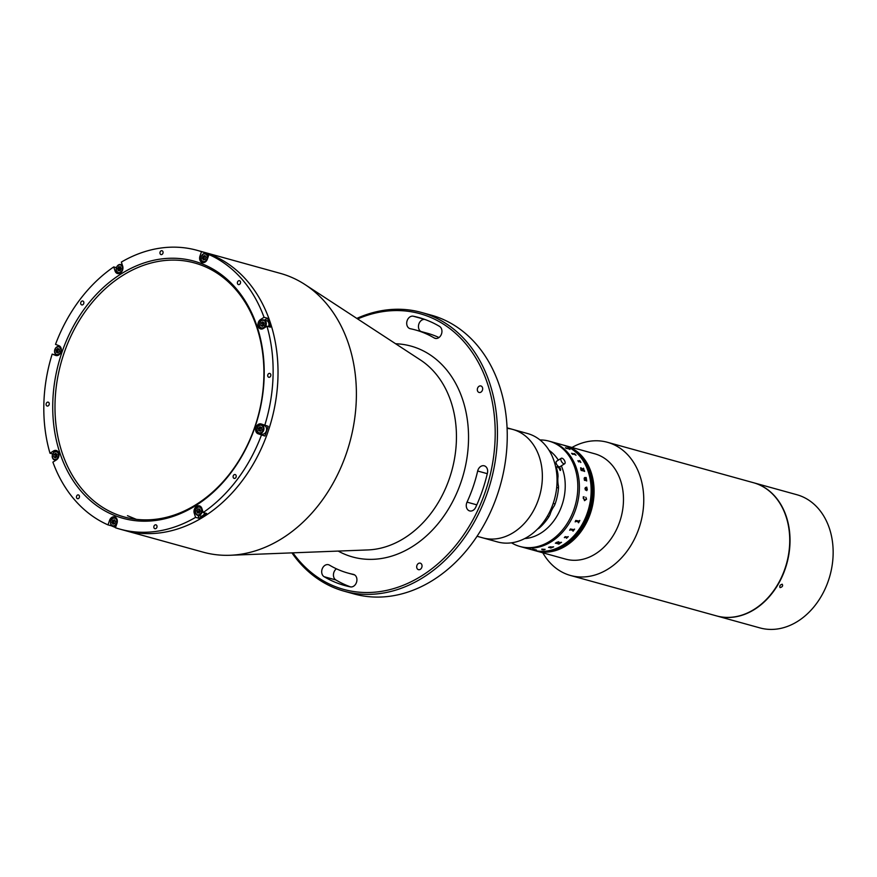 <?xml version="1.0" encoding="UTF-8"?>
<svg xmlns="http://www.w3.org/2000/svg" width="877" height="877" viewBox="0 0 877 877"><rect width="100%" height="100%" fill="white"/><g stroke="black" fill="none" stroke-linecap="round" stroke-linejoin="round"><path stroke-width="1.32" d="M110.864 520.774L109.537 520.412A5.141 3.979 -74.5 0 1 111.807 517.397A5.141 3.979 -74.5 0 1 114.635 516.893A5.141 3.979 -74.5 0 1 116.981 523.295L115.446 527.757A144.639 112.037 -74.5 0 0 119.886 529.116L124.786 530.475A144.639 112.037 -74.5 0 0 204.319 516.378A144.639 112.037 -74.5 0 1 124.786 530.475L203.146 552.159A144.639 112.037 -74.5 0 0 230.169 555.262A144.639 112.037 -74.5 0 0 282.69 538.072A144.639 112.037 -74.5 0 0 355.7 409.647A144.639 112.037 -74.5 0 0 305.086 284.608A144.639 112.037 -74.5 0 0 280.322 273.372L197.062 250.318A144.639 112.037 -74.5 0 0 121.355 262.08L122.692 266.18A5.141 3.979 -74.5 0 1 121.793 271.629A5.141 3.979 -74.5 0 1 117.507 273.547A5.141 3.979 -74.5 0 1 115.073 271.015L113.736 266.915A144.639 112.037 -74.5 0 0 55.514 344.365L58.934 345.691A5.141 3.979 -74.5 0 1 61.05 351.809A5.141 3.979 -74.5 0 1 55.898 355.514A5.141 3.979 -74.5 0 1 55.602 355.415L52.181 354.089A144.639 112.037 -74.5 0 0 49.978 453.223L52.708 453.979M292.918 552.839A143.028 110.787 -74.5 0 0 422.319 575.455A143.028 110.787 -74.5 0 0 490.473 393.806A143.028 110.787 -74.5 0 0 357.652 318.954M356.829 318.406A144.639 112.037 105.5 0 1 421.377 312.42A144.639 112.037 105.5 0 1 497.456 431.495A144.639 112.037 105.5 0 1 423.755 577.11A144.639 112.037 105.5 0 1 344.212 591.208A144.639 112.037 105.5 0 1 291.92 552.872M344.212 591.208L354.001 593.926A144.639 112.037 -74.5 0 0 433.545 579.829A144.639 112.037 -74.5 0 0 507.246 434.203A144.639 112.037 -74.5 0 0 431.177 315.128L421.377 312.42M434.181 337.952A6.424 4.977 -74.5 0 0 435.135 338.358A6.424 4.977 -74.5 0 0 438.675 337.733A6.424 4.977 -74.5 0 0 441.92 331.923A6.424 4.977 -74.5 0 0 439.52 326.376A139.015 107.685 -74.5 0 0 418.899 317.562A139.015 107.685 -74.5 0 0 413.253 316.213A6.424 4.977 -74.5 0 0 406.95 321.311A6.424 4.977 -74.5 0 0 410.085 328.667A6.424 4.977 -74.5 0 0 410.348 328.732A126.156 97.72 105.5 0 1 415.468 329.96A126.156 97.72 105.5 0 1 434.181 337.952L436.165 338.5M467.024 502.137A6.424 4.977 -74.5 0 0 469.655 510.918A6.424 4.977 -74.5 0 0 473.185 510.282A6.424 4.977 -74.5 0 0 475.707 507.301A139.015 107.685 -74.5 0 0 487.448 472.999A6.424 4.977 -74.5 0 0 484.268 465.819A6.424 4.977 -74.5 0 0 477.669 471.015A126.156 97.72 105.5 0 1 467.024 502.137L476.814 504.845M350.383 586.877A6.424 4.977 -74.5 0 0 353.65 586.187A6.424 4.977 -74.5 0 0 356.928 579.708A6.424 4.977 -74.5 0 0 353.552 574.424A6.424 4.977 -74.5 0 0 353.288 574.358A126.156 97.72 105.5 0 1 348.158 573.13A126.156 97.72 105.5 0 1 329.456 565.128A6.424 4.977 -74.5 0 0 328.502 564.722A6.424 4.977 -74.5 0 0 322.188 568.954A6.424 4.977 -74.5 0 0 324.117 576.704A139.015 107.685 -74.5 0 0 344.727 585.518A139.015 107.685 -74.5 0 0 350.383 586.877M418.406 563.483A3.376 2.609 105.5 0 1 420.258 563.155A3.376 2.609 105.5 0 1 422.034 565.928A3.376 2.609 105.5 0 1 420.313 569.326A3.376 2.609 105.5 0 1 418.461 569.655A3.376 2.609 105.5 0 1 416.685 566.871A3.376 2.609 105.5 0 1 418.406 563.483M479.039 386.286A3.376 2.609 105.5 0 1 480.892 385.957A3.376 2.609 105.5 0 1 482.668 388.73A3.376 2.609 105.5 0 1 480.947 392.129A3.376 2.609 105.5 0 1 479.094 392.457A3.376 2.609 105.5 0 1 477.318 389.684A3.376 2.609 105.5 0 1 479.039 386.286M350.625 586.91A139.015 107.685 105.5 0 1 335.869 579.96A6.424 4.977 105.5 0 1 333.446 574.621A6.424 4.977 105.5 0 1 336.417 568.811M438.971 337.535A126.156 97.72 -74.5 0 0 427.231 333.216L415.468 329.96M420.719 331.407A6.424 4.977 105.5 0 1 418.888 323.953A6.424 4.977 105.5 0 1 424.764 319.425M263.396 325.641A135.803 105.185 -74.5 0 0 263.21 325.093A135.803 105.185 -74.5 0 1 263.396 325.641M204.319 516.378A144.639 112.037 -74.5 0 0 278.02 370.752A144.639 112.037 -74.5 0 0 201.951 251.677A144.639 112.037 -74.5 0 1 278.02 370.752A144.639 112.037 -74.5 0 1 204.319 516.378M477.066 536.275L482.767 537.853A56.249 43.565 -74.5 0 0 513.878 532.262A56.249 43.565 -74.5 0 0 542.359 475.63A56.249 43.565 -74.5 0 0 512.782 429.434L527.472 433.501A56.249 43.565 -74.5 0 1 557.059 479.697A56.249 43.565 -74.5 0 1 528.568 536.329A56.249 43.565 -74.5 0 1 497.467 541.92L482.767 537.853A56.249 43.565 -74.5 0 0 531.594 513.933A56.249 43.565 -74.5 0 0 537.042 451.173A56.249 43.565 -74.5 0 0 512.782 429.434A56.249 43.565 -74.5 0 0 507.092 428.371M120.697 274.161A133.392 103.322 105.5 0 1 257.246 327A133.392 103.322 105.5 0 1 196.24 505.273A133.392 103.322 105.5 0 1 59.702 452.433A133.392 103.322 105.5 0 1 120.697 274.161M196.766 504.154A131.78 102.083 -74.5 0 0 263.911 371.475A131.78 102.083 -74.5 0 0 194.606 262.979A131.78 102.083 -74.5 0 0 122.133 275.827A131.78 102.083 -74.5 0 0 54.988 408.507A131.78 102.083 -74.5 0 0 124.293 516.991A131.78 102.083 -74.5 0 0 196.766 504.154M82.844 304.714A2.006 1.557 -74.5 0 0 81.704 301.228A2.006 1.557 -74.5 0 0 82.844 304.714M48.235 405.843A2.006 1.557 -74.5 0 0 47.106 402.357A2.006 1.557 -74.5 0 0 48.235 405.843M162.081 254.396A2.006 1.557 -74.5 0 0 160.94 250.921A2.006 1.557 -74.5 0 0 162.081 254.396M239.542 284.378A2.006 1.557 -74.5 0 0 238.401 280.892A2.006 1.557 -74.5 0 0 239.542 284.378M269.842 377.077A2.006 1.557 -74.5 0 0 268.702 373.602A2.006 1.557 -74.5 0 0 269.842 377.077M235.233 478.206A2.006 1.557 -74.5 0 0 234.093 474.731A2.006 1.557 -74.5 0 0 235.233 478.206M155.996 528.524A2.006 1.557 -74.5 0 0 154.856 525.038A2.006 1.557 -74.5 0 0 155.996 528.524M78.535 498.542A2.006 1.557 -74.5 0 0 77.406 495.067A2.006 1.557 -74.5 0 0 78.535 498.542M199.024 518.307A144.639 112.037 -74.5 0 0 202.85 515.972A144.639 112.037 -74.5 0 0 206.632 513.473L203.212 512.519L201.863 508.43A5.141 3.979 -74.5 0 0 199.43 505.886A5.141 3.979 -74.5 0 0 196.601 506.391A5.141 3.979 -74.5 0 0 194.255 513.264L195.593 517.364L199.024 518.307L198.081 515.435M119.886 529.116A144.639 112.037 -74.5 0 0 195.593 517.364M111.543 525.509L111.434 525.827A144.639 112.037 -74.5 0 0 115.534 527.515M111.434 525.827L108.003 524.885A144.639 112.037 -74.5 0 1 52.894 462.135L56.391 459.91A5.141 3.979 -74.5 0 0 59.022 454.735A5.141 3.979 -74.5 0 0 56.314 450.504A5.141 3.979 -74.5 0 0 53.486 450.997L49.978 453.223M52.181 354.089L57.071 355.602M58.814 345.648A144.639 112.037 -74.5 0 0 58.529 346.415M55.799 354.44A144.639 112.037 -74.5 0 0 55.613 355.042M113.736 266.915L116.433 267.66M258.211 424.424A5.141 3.979 -74.5 0 0 255.591 429.412A5.141 3.979 -74.5 0 0 258.013 433.742L264.865 436.022A144.639 112.037 -74.5 0 0 268.187 426.299L261.335 424.019A5.141 3.979 -74.5 0 0 261.039 423.931A5.141 3.979 -74.5 0 0 258.211 424.424M259.954 433.545A5.141 3.979 -74.5 0 0 261.434 434.696L264.865 436.022M56.172 457.224A2.817 2.182 105.5 0 1 57.038 454.418M109.537 520.412L108.003 524.885M199.32 512.793A2.817 2.182 105.5 0 1 200.011 509.965M263.297 424.786A5.141 3.979 -74.5 0 0 262.311 425.027M263.232 325.751A2.817 2.182 105.5 0 1 264.109 322.944M267.474 318.252L264.043 317.299L260.546 319.524A5.141 3.979 -74.5 0 0 257.926 324.709A5.141 3.979 -74.5 0 0 260.633 328.941A5.141 3.979 -74.5 0 0 263.462 328.437L266.959 326.211L270.39 327.165A144.639 112.037 -74.5 0 0 267.474 318.252L264.558 320.105M204.922 252.631L201.491 251.677L199.956 256.15A5.141 3.979 -74.5 0 0 202.313 262.541A5.141 3.979 -74.5 0 0 207.41 259.033L208.934 254.56L212.366 255.503A144.639 112.037 -74.5 0 0 204.922 252.631L204.637 253.464M120.138 270.544A2.817 2.182 105.5 0 1 120.84 267.726M201.491 251.677A144.639 112.037 -74.5 0 0 197.062 250.318M264.043 317.299A144.639 112.037 -74.5 0 0 208.934 254.56A4.418 3.42 -74.5 0 0 208.287 254.275L205.646 253.541A4.418 3.42 -74.5 0 0 201.271 256.566A4.418 3.42 -74.5 0 0 203.289 262.07A4.418 3.42 -74.5 0 0 205.613 261.697M264.755 425.345A144.639 112.037 -74.5 0 0 266.959 326.211M203.212 512.519A144.639 112.037 -74.5 0 0 261.434 435.069M58.715 452.927A4.418 3.42 -74.5 0 0 56.906 451.414A4.418 3.42 -74.5 0 0 54.473 451.841A4.418 3.42 -74.5 0 0 52.225 456.292A4.418 3.42 -74.5 0 0 54.549 459.932A4.418 3.42 -74.5 0 0 56.873 459.57M54.319 452.181A3.936 3.048 -74.5 0 0 52.51 457.443A3.936 3.048 -74.5 0 0 56.545 459A3.936 3.048 -74.5 0 0 58.342 453.738A3.936 3.048 -74.5 0 0 54.319 452.181M55.7 457.52L55.47 454.801L56.632 454.067M54.001 454.396L55.722 453.31L57.148 454.505L56.862 456.785L55.141 457.882L53.716 456.687L54.001 454.396L55.47 454.801M55.185 457.092L53.716 456.687M114.492 519.798L115.578 521.453L114.821 523.646L113.001 524.183L111.916 522.517L112.673 520.324L114.492 519.798A4.418 3.42 -74.5 0 0 113.484 521.563A4.418 3.42 -74.5 0 0 113.232 524.106M117.025 519.316A4.418 3.42 -74.5 0 0 115.216 517.803A4.418 3.42 -74.5 0 0 110.842 520.828A4.418 3.42 -74.5 0 0 112.859 526.332L115.512 527.055A4.418 3.42 -74.5 0 0 115.676 527.099M112.859 526.332A4.418 3.42 -74.5 0 0 116.466 524.786M110.897 520.883A3.936 3.048 -74.5 0 0 112.475 525.707A3.936 3.048 -74.5 0 0 116.597 523.087A3.936 3.048 -74.5 0 0 115.019 518.263A3.936 3.048 -74.5 0 0 110.897 520.883M114.953 520.5A2.006 1.557 -74.5 0 0 114.021 523.876M201.831 508.309A4.418 3.42 -74.5 0 0 200.022 506.796A4.418 3.42 -74.5 0 0 196.338 508.452A4.418 3.42 -74.5 0 0 195.571 513.144A4.418 3.42 -74.5 0 0 197.665 515.325L200.307 516.049A4.418 3.42 -74.5 0 0 204.714 512.946M197.665 515.325A4.418 3.42 -74.5 0 0 201.118 513.977A4.418 3.42 -74.5 0 0 202.291 509.712M195.637 512.826A3.936 3.048 -74.5 0 0 199.66 514.393A3.936 3.048 -74.5 0 0 201.469 509.131A3.936 3.048 -74.5 0 0 197.435 507.564A3.936 3.048 -74.5 0 0 195.637 512.826M198.739 512.968L198.202 511.324L196.733 510.918L197.895 508.967L199.704 509.033L200.362 511.039L199.211 512.99L197.391 512.924L196.733 510.918M198.202 511.324L199.824 509.394M199.364 509.373L197.895 508.967M261.675 434.005A4.418 3.42 -74.5 0 0 261.916 434.093A4.418 3.42 -74.5 0 0 266.356 430.914A4.418 3.42 -74.5 0 0 264.525 425.652A4.418 3.42 -74.5 0 0 264.284 425.575A4.418 3.42 -74.5 0 0 264.021 425.52M259.022 433.282A4.418 3.42 -74.5 0 0 259.274 433.359A4.418 3.42 -74.5 0 0 263.703 430.179A4.418 3.42 -74.5 0 0 261.883 424.928A4.418 3.42 -74.5 0 0 261.631 424.841A4.418 3.42 -74.5 0 0 257.202 428.02A4.418 3.42 -74.5 0 0 259.022 433.282M258.89 432.745A3.936 3.048 -74.5 0 0 263.012 430.125A3.936 3.048 -74.5 0 0 261.434 425.301A3.936 3.048 -74.5 0 0 257.312 427.921A3.936 3.048 -74.5 0 0 258.89 432.745M261.839 429.664L260.348 431.243L258.671 430.596L258.485 428.371L259.976 426.792L261.653 427.45L261.839 429.664M258.671 430.596L260.14 431.002L259.954 428.776L258.485 428.371M260.699 427.077A4.418 3.42 -74.5 0 0 259.855 428.743M261.653 427.461A2.006 1.557 -74.5 0 0 260.546 431.035M268.45 326.628A4.418 3.42 -74.5 0 0 266.608 320.675L263.966 319.941A4.418 3.42 -74.5 0 0 261.532 320.368A4.418 3.42 -74.5 0 0 259.285 324.819A4.418 3.42 -74.5 0 0 261.609 328.458A4.418 3.42 -74.5 0 0 264.032 328.031A4.418 3.42 -74.5 0 0 266.29 323.58A4.418 3.42 -74.5 0 0 263.966 319.941M263.604 327.527A3.936 3.048 -74.5 0 0 265.402 322.265A3.936 3.048 -74.5 0 0 261.379 320.708A3.936 3.048 -74.5 0 0 259.57 325.97A3.936 3.048 -74.5 0 0 263.604 327.527M263.922 325.312L262.201 326.408L260.776 325.214L261.061 322.922L262.782 321.837L264.207 323.032L263.922 325.312M262.76 326.047L262.53 323.328L263.692 322.593M262.53 323.328L261.061 322.922M262.245 325.619L260.776 325.214M204.308 256.402A4.418 3.42 -74.5 0 0 203.913 257.301A4.418 3.42 -74.5 0 0 203.628 258.616M207.97 257.389A4.418 3.42 -74.5 0 0 205.646 253.541M207.027 258.825A3.936 3.048 -74.5 0 0 205.448 254.001A3.936 3.048 -74.5 0 0 201.326 256.621A3.936 3.048 -74.5 0 0 202.905 261.445A3.936 3.048 -74.5 0 0 207.027 258.825M204.44 259.625L202.346 258.255L203.091 256.062L205.382 256.237A2.006 1.557 -74.5 0 0 204.44 259.614M203.091 256.062L204.922 255.536L206.007 257.191L205.251 259.384L203.42 259.921L202.346 258.255M119.93 266.761A4.418 3.42 -74.5 0 0 118.91 269.042M122.659 266.071A4.418 3.42 -74.5 0 0 120.84 264.547A4.418 3.42 -74.5 0 0 117.156 266.202A4.418 3.42 -74.5 0 0 116.389 270.894A4.418 3.42 -74.5 0 0 118.483 273.076A4.418 3.42 -74.5 0 0 120.818 272.703M122.287 266.882A3.936 3.048 -74.5 0 0 118.252 265.314A3.936 3.048 -74.5 0 0 116.455 270.576A3.936 3.048 -74.5 0 0 120.489 272.144A3.936 3.048 -74.5 0 0 122.287 266.882M120.533 266.783L121.19 268.79L120.028 270.741L118.209 270.675L117.551 268.669L118.713 266.718L120.533 266.783M119.568 270.719L119.02 269.075L117.551 268.669M57.443 350.416A4.418 3.42 -74.5 0 0 57.224 352.631M61.039 348.026A4.418 3.42 -74.5 0 0 59.483 346.59A4.418 3.42 -74.5 0 0 59.23 346.514A4.418 3.42 -74.5 0 0 54.802 349.693A4.418 3.42 -74.5 0 0 56.621 354.944A4.418 3.42 -74.5 0 0 56.873 355.032A4.418 3.42 -74.5 0 0 59.197 354.659M59.033 346.963A3.936 3.048 -74.5 0 0 54.911 349.583A3.936 3.048 -74.5 0 0 56.49 354.407A3.936 3.048 -74.5 0 0 60.612 351.798A3.936 3.048 -74.5 0 0 59.033 346.963M56.084 350.044L57.564 348.465L59.252 349.112L59.439 351.337L57.948 352.916L56.271 352.258L56.084 350.044L57.553 350.449L58.923 348.991M59.252 349.134A2.006 1.557 -74.5 0 0 58.145 352.707M536.099 550.942A54.637 42.326 105.5 0 0 536.198 550.975L565.577 559.109A54.637 42.326 -74.5 0 0 621.124 517.101A54.637 42.326 -74.5 0 0 594.738 453.782L565.347 445.648A54.637 42.326 105.5 0 1 594.091 490.638A54.637 42.326 105.5 0 1 566.246 545.647A54.637 42.326 105.5 0 1 536.198 550.975A54.637 42.326 -74.5 0 0 591.734 508.967A54.637 42.326 -74.5 0 0 565.347 445.648L565.15 445.593A54.637 42.326 105.5 0 1 593.893 490.583A54.637 42.326 105.5 0 1 566.049 545.593A54.637 42.326 105.5 0 1 536 550.92A54.637 42.326 105.5 0 1 535.902 550.888M542.819 552.806A69.108 53.53 -74.5 0 0 570.543 575.487A69.108 53.53 -74.5 0 0 640.78 522.363A69.108 53.53 -74.5 0 0 607.41 442.282A69.108 53.53 -74.5 0 0 571.968 447.478M570.543 575.487L716.52 615.895A69.108 53.53 -74.5 0 0 786.757 562.771A69.108 53.53 -74.5 0 0 753.387 482.69L607.41 442.282M563.878 445.242A54.637 42.326 105.5 0 1 563.977 445.275A54.637 42.326 105.5 0 1 592.709 490.254A54.637 42.326 105.5 0 1 564.876 545.264A54.637 42.326 105.5 0 1 534.827 550.592A54.637 42.326 105.5 0 1 534.729 550.57M563.681 445.187A54.637 42.326 105.5 0 1 563.779 445.22A54.637 42.326 105.5 0 1 592.523 490.199A54.637 42.326 105.5 0 1 564.678 545.209A54.637 42.326 105.5 0 1 534.63 550.537A54.637 42.326 105.5 0 1 534.532 550.515M564.854 445.516A54.637 42.326 105.5 0 1 564.952 445.538A54.637 42.326 105.5 0 1 593.696 490.528A54.637 42.326 105.5 0 1 565.851 545.538A54.637 42.326 105.5 0 1 535.803 550.866A54.637 42.326 105.5 0 1 535.704 550.833M565.051 445.571A54.637 42.326 105.5 0 1 565.15 445.593A54.637 42.326 105.5 0 1 593.893 490.583A54.637 42.326 105.5 0 1 566.049 545.593A54.637 42.326 105.5 0 1 536 550.92L535.606 550.811A54.637 42.326 105.5 0 1 535.507 550.778M564.667 445.461A54.637 42.326 105.5 0 1 564.766 445.483A54.637 42.326 105.5 0 1 593.499 490.791A54.637 42.326 105.5 0 1 565.172 545.79A54.637 42.326 105.5 0 1 535.606 550.811L535.409 550.756A54.637 42.326 105.5 0 1 535.31 550.723M564.47 445.406A54.637 42.326 105.5 0 1 564.569 445.428A54.637 42.326 105.5 0 1 593.301 490.736A54.637 42.326 105.5 0 1 564.974 545.735A54.637 42.326 105.5 0 1 535.409 550.756L535.211 550.701A54.637 42.326 105.5 0 1 535.113 550.668M564.075 445.297A54.637 42.326 105.5 0 1 564.174 445.319A54.637 42.326 105.5 0 1 592.907 490.309A54.637 42.326 105.5 0 1 565.073 545.319A54.637 42.326 105.5 0 1 535.014 550.646A54.637 42.326 105.5 0 1 534.926 550.613M564.273 445.352A54.637 42.326 105.5 0 1 564.371 445.373L563.977 445.275A54.637 42.326 105.5 0 1 592.709 490.254A54.637 42.326 105.5 0 1 564.876 545.264A54.637 42.326 105.5 0 1 534.827 550.592L534.433 550.482A54.637 42.326 105.5 0 1 534.334 550.46M565.15 445.593L564.371 445.373A54.637 42.326 105.5 0 1 593.104 490.364A54.637 42.326 105.5 0 1 565.259 545.373A54.637 42.326 105.5 0 1 535.211 550.701L534.827 550.592M564.174 445.319A54.637 42.326 105.5 0 1 592.907 490.309A54.637 42.326 105.5 0 1 565.073 545.319A54.637 42.326 105.5 0 1 535.014 550.646M564.569 445.428A54.637 42.326 105.5 0 1 593.301 490.418A54.637 42.326 105.5 0 1 565.457 545.428A54.637 42.326 105.5 0 1 535.409 550.756M564.371 445.373A54.637 42.326 105.5 0 1 593.104 490.364A54.637 42.326 105.5 0 1 565.259 545.373A54.637 42.326 105.5 0 1 535.211 550.701M564.952 445.538A54.637 42.326 105.5 0 1 593.696 490.528A54.637 42.326 105.5 0 1 565.851 545.538A54.637 42.326 105.5 0 1 535.803 550.866M564.766 445.483A54.637 42.326 105.5 0 1 593.499 490.473A54.637 42.326 105.5 0 1 565.654 545.483A54.637 42.326 105.5 0 1 535.606 550.811M563.483 445.132A54.637 42.326 105.5 0 1 563.582 445.165A54.637 42.326 105.5 0 1 592.326 490.144A54.637 42.326 105.5 0 1 564.481 545.154A54.637 42.326 105.5 0 1 534.433 550.482L534.236 550.427A54.637 42.326 105.5 0 1 534.137 550.405M563.286 445.077A54.637 42.326 105.5 0 1 563.385 445.11A54.637 42.326 105.5 0 1 592.128 490.09A54.637 42.326 105.5 0 1 564.284 545.099A54.637 42.326 105.5 0 1 534.236 550.427L534.038 550.372A54.637 42.326 105.5 0 1 533.94 550.35M563.1 445.023A54.637 42.326 105.5 0 1 563.198 445.056A54.637 42.326 105.5 0 1 591.931 490.035A54.637 42.326 105.5 0 1 564.086 545.045A54.637 42.326 105.5 0 1 534.038 550.372L533.841 550.317A54.637 42.326 105.5 0 1 533.742 550.296M562.902 444.968A54.637 42.326 105.5 0 1 563.001 445.001A54.637 42.326 105.5 0 1 591.734 489.98A54.637 42.326 105.5 0 1 563.889 545.001A54.637 42.326 105.5 0 1 533.841 550.317L533.644 550.263A54.637 42.326 105.5 0 1 533.545 550.241M563.977 445.275L563.385 445.11A54.637 42.326 105.5 0 1 592.128 490.09A54.637 42.326 105.5 0 1 564.284 545.099A54.637 42.326 105.5 0 1 534.236 550.427M563.385 445.11L563.198 445.056A54.637 42.326 105.5 0 1 591.931 490.035A54.637 42.326 105.5 0 1 564.086 545.045A54.637 42.326 105.5 0 1 534.038 550.372M562.705 444.913A54.637 42.326 105.5 0 1 562.804 444.946A54.637 42.326 105.5 0 1 591.537 489.925A54.637 42.326 105.5 0 1 563.692 544.946A54.637 42.326 105.5 0 1 533.644 550.263L533.446 550.208A54.637 42.326 105.5 0 1 533.359 550.186M562.508 444.858A54.637 42.326 105.5 0 1 562.606 444.891A54.637 42.326 105.5 0 1 591.339 489.87A54.637 42.326 105.5 0 1 563.505 544.891A54.637 42.326 105.5 0 1 533.446 550.208L533.26 550.153A54.637 42.326 -74.5 0 0 578.798 529.763A54.637 42.326 -74.5 0 0 588.292 471.804A54.637 42.326 -74.5 0 0 562.409 444.836A54.637 42.326 105.5 0 1 591.153 489.815A54.637 42.326 105.5 0 1 563.308 544.836A54.637 42.326 105.5 0 1 533.26 550.153L521.497 546.908A54.637 42.326 -74.5 0 0 551.545 541.58A54.637 42.326 -74.5 0 0 579.39 486.571A54.637 42.326 -74.5 0 0 550.657 441.58L549.09 441.153A54.637 42.326 -74.5 0 0 539.98 439.947M563.198 445.056L563.001 445.001A54.637 42.326 105.5 0 1 591.734 489.98A54.637 42.326 105.5 0 1 563.889 545.001A54.637 42.326 105.5 0 1 533.841 550.317M563.001 445.001L562.804 444.946A54.637 42.326 105.5 0 1 591.537 489.925A54.637 42.326 105.5 0 1 563.692 544.946A54.637 42.326 105.5 0 1 533.644 550.263M562.804 444.946L562.606 444.891A54.637 42.326 105.5 0 1 591.339 489.87A54.637 42.326 105.5 0 1 563.505 544.891A54.637 42.326 105.5 0 1 533.446 550.208M563.779 445.22A54.637 42.326 105.5 0 1 592.523 490.199A54.637 42.326 105.5 0 1 564.678 545.209A54.637 42.326 105.5 0 1 534.63 550.537M563.582 445.165A54.637 42.326 105.5 0 1 592.326 490.144A54.637 42.326 105.5 0 1 564.481 545.154A54.637 42.326 105.5 0 1 534.433 550.482M538.325 528.25L538.84 528.392A49.013 37.963 -74.5 0 0 548.936 516.685L547.347 516.246M548.936 516.685L549.967 514.733A24.107 18.669 105.5 0 1 554.352 505.733L555.119 503.968A49.013 37.963 -74.5 0 0 558.496 487.963L558.474 486.176A24.107 18.669 105.5 0 1 558.057 476.364L557.925 474.117A49.013 37.963 -74.5 0 0 556.259 467.167M537.524 529.072A24.107 18.669 105.5 0 1 537.634 529.039L538.84 528.392M556.731 473.788L557.925 474.117M555.163 464.054A49.013 37.963 -74.5 0 0 554.494 462.464M558.496 487.963L556.698 487.469M553.19 503.431L555.119 503.968M558.331 460.14A47.413 36.724 -74.5 0 0 551.348 452.072A47.413 36.724 -74.5 0 0 549.09 450.35M559.044 467.079A2.006 0.965 -122.4 0 1 560.447 468.811A2.006 0.965 -122.4 0 1 560.381 470.39A2.006 0.965 -122.4 0 1 560.14 470.467L558.452 466.915L560.14 470.467M524.665 538.577A47.413 36.724 -74.5 0 0 558.77 512.793A47.413 36.724 -74.5 0 0 561.335 465.851M557.958 467.54A2.006 0.965 -122.4 0 1 558.221 466.992A2.006 0.965 -122.4 0 1 558.452 466.915M511.51 542.808A54.637 42.326 -74.5 0 0 519.929 546.47A54.637 42.326 -74.5 0 0 549.978 541.142A54.637 42.326 -74.5 0 0 577.822 486.132A54.637 42.326 -74.5 0 0 549.09 441.153M561.247 458.287L556.489 461.313A3.212 1.546 57.6 0 0 556.533 464.174A3.212 1.546 57.6 0 0 559.12 466.805A3.212 1.546 57.6 0 0 559.932 466.739L564.7 463.714A3.212 1.546 57.6 0 0 564.656 460.853A3.212 1.546 57.6 0 0 562.058 458.211A3.212 1.546 57.6 0 0 561.247 458.287A3.212 1.546 57.6 0 0 561.291 461.149A3.212 1.546 57.6 0 0 563.878 463.78A3.212 1.546 57.6 0 0 564.7 463.714M575.345 521.508L575.718 520.51A54.637 42.326 -74.5 0 0 575.75 520.445L579.313 521.124A54.637 42.326 -74.5 0 0 579.664 520.434L579.807 520.478A54.637 42.326 -74.5 0 1 578.59 522.791L578.447 522.747A54.637 42.326 -74.5 0 0 578.82 522.067L575.674 521.212A54.637 42.326 -74.5 0 1 575.301 521.881L575.159 521.837A54.637 42.326 -74.5 0 0 575.345 521.508M569.864 529.927L570.368 529.039A54.637 42.326 -74.5 0 0 570.401 528.984L574.007 529.697A54.637 42.326 -74.5 0 0 574.446 529.083L574.588 529.127A54.637 42.326 -74.5 0 1 573.076 531.166L572.922 531.122A54.637 42.326 -74.5 0 0 573.383 530.53L570.236 529.664A54.637 42.326 -74.5 0 1 569.787 530.256L569.644 530.212A54.637 42.326 -74.5 0 0 569.864 529.927M566.893 537.754L564.941 537.217A54.637 42.326 -74.5 0 1 564.47 537.667L564.328 537.623A54.637 42.326 -74.5 0 0 564.547 537.415L565.128 536.691A54.637 42.326 -74.5 0 0 565.172 536.647L567.616 537.075A54.637 42.326 -74.5 0 0 568.088 536.614L568.23 536.647A54.637 42.326 -74.5 0 1 566.564 538.248L566.421 538.204A54.637 42.326 -74.5 0 0 566.893 537.765L564.941 537.206A54.626 42.315 -74.5 0 1 564.459 537.656L564.328 537.623M558.693 541.756L558.715 542.589L561.258 542.381A54.637 42.326 -74.5 0 0 561.401 542.282L561.543 542.315A54.637 42.326 -74.5 0 1 560.885 542.775L558.331 542.874A54.637 42.326 -74.5 0 1 557.827 543.192L559.603 543.499A54.637 42.326 -74.5 0 0 559.745 543.411L559.888 543.444A54.637 42.326 -74.5 0 1 558.792 544.146L558.649 544.102A54.637 42.326 -74.5 0 0 558.792 544.014L555.645 543.148A54.637 42.326 -74.5 0 1 555.503 543.236L555.36 543.192A54.637 42.326 -74.5 0 0 556.742 542.315L558.693 541.756M551.227 547.654L551.622 547.61A54.637 42.326 -74.5 0 0 551.754 547.555L551.896 547.599A54.637 42.326 -74.5 0 1 550.8 548.015L550.657 547.972A54.637 42.326 -74.5 0 0 550.789 547.928L548.925 547.347A54.637 42.326 -74.5 0 1 548.706 547.434L548.553 547.391A54.637 42.326 -74.5 0 0 548.75 547.325L549.145 547.116A54.637 42.326 -74.5 0 0 549.199 547.095L553.376 546.875A54.637 42.326 -74.5 0 0 553.508 546.82L553.65 546.853A54.637 42.326 -74.5 0 1 552.565 547.325L552.422 547.292A54.637 42.326 -74.5 0 0 552.554 547.237L550.285 546.788L549.846 547.27L551.227 547.654M543.762 549.857L541.789 549.155L545.001 549.364A54.637 42.326 -74.5 0 0 545.121 549.342L543.762 549.857M536.406 549.989L532.69 549.232M584.652 477.954L584.893 479.62L586.395 479.763A54.637 42.326 -74.5 0 0 586.373 479.609L586.516 479.642A54.637 42.326 -74.5 0 1 586.713 480.969L586.57 480.925A54.637 42.326 -74.5 0 0 586.549 480.771L584.575 480.114A54.637 42.326 -74.5 0 1 584.619 480.388L584.477 480.344A54.637 42.326 -74.5 0 0 584.444 480.114L584.257 479.5A54.637 42.326 -74.5 0 0 584.257 479.434L584.663 477.537L586.044 477.658A54.637 42.326 -74.5 0 0 586.011 477.494L586.154 477.537A54.637 42.326 -74.5 0 1 586.384 478.842L586.242 478.798A54.637 42.326 -74.5 0 0 586.22 478.645L584.268 478.414L584.904 479.62L586.384 479.763M587.305 489.618L586.713 490.671L585.77 487.963L585.112 488.555L585.463 490.09L584.97 488.533L585.54 487.437L586.877 487.809L586.702 487.239A54.637 42.326 -74.5 0 0 586.702 487.086L587.305 489.618M586.581 499.188L584.51 500.69L583.238 496.853L584.137 496.82L583.205 498.191L584.608 500.076L586.439 499.112L585.814 497.281L586.581 499.188M584.63 471.453A54.637 42.326 -74.5 0 0 584.4 470.73A54.637 42.326 -74.5 0 0 584.214 470.171L584.203 470.171A54.626 42.315 -74.5 0 1 584.619 471.453L584.488 471.42A54.637 42.326 -74.5 0 0 584.433 471.256L581.298 470.379A54.637 42.326 -74.5 0 1 581.341 470.543L581.199 470.51A54.637 42.326 -74.5 0 0 580.969 469.776A54.637 42.326 -74.5 0 0 580.673 468.888L580.991 467.781L582.24 469.031L583.435 468.362A54.637 42.326 -74.5 0 0 583.369 468.197L583.512 468.241A54.637 42.326 -74.5 0 1 583.797 468.998L582.427 469.513A54.637 42.326 -74.5 0 1 582.635 470.094L584.126 470.291A54.637 42.326 -74.5 0 0 584.071 470.127M519.929 546.47L521.497 546.908A54.637 42.326 -74.5 0 0 567.046 526.507A54.637 42.326 -74.5 0 0 576.54 468.548A54.637 42.326 -74.5 0 0 550.657 441.58L562.606 444.891M578.535 461.192L578.491 461.368A54.637 42.326 -74.5 0 1 578.787 461.905L578.645 461.872A54.637 42.326 -74.5 0 0 578.502 461.609L577.899 460.754A54.637 42.326 -74.5 0 0 577.866 460.71L579.971 461.105A54.637 42.326 -74.5 0 0 579.664 460.578L579.807 460.611A54.637 42.326 -74.5 0 1 580.881 462.486L580.738 462.453A54.637 42.326 -74.5 0 0 580.442 461.905L578.48 461.379A54.626 42.315 -74.5 0 1 578.765 461.905M572.363 454.078L571.618 453.343A54.637 42.326 -74.5 0 0 571.574 453.299L574.841 454.067A54.637 42.326 -74.5 0 0 574.402 453.584L574.545 453.628A54.637 42.326 -74.5 0 1 575.992 455.262L575.849 455.229A54.637 42.326 -74.5 0 0 575.433 454.735L572.297 453.869A54.637 42.326 -74.5 0 1 572.714 454.352L572.571 454.319A54.637 42.326 -74.5 0 0 572.363 454.078M566.257 448.322L565.402 447.763A54.637 42.326 -74.5 0 0 565.358 447.73L568.592 448.542A54.637 42.326 -74.5 0 0 568.077 448.191L568.219 448.235A54.637 42.326 -74.5 0 1 569.929 449.462L569.787 449.419A54.637 42.326 -74.5 0 0 569.294 449.046L566.147 448.18A54.637 42.326 -74.5 0 1 566.652 448.553L566.509 448.509A54.637 42.326 -74.5 0 0 566.257 448.322M585.803 497.281L586.57 499.188L584.499 500.679M584.126 496.82L583.194 498.191L585.102 500.164M585.902 487.996L586.658 490.111L586.866 488.259L585.913 487.996L586.669 490.111M586.691 480.969A54.626 42.315 -74.5 0 0 586.505 479.653L586.373 479.609M586.373 478.842A54.626 42.315 -74.5 0 0 586.143 477.548L586.011 477.505M584.115 478.338L584.652 477.537L586.022 477.658M582.273 469.469L581.221 468.329L580.87 469.129A54.626 42.315 -74.5 0 1 580.969 469.425L582.481 470.061A54.626 42.315 -74.5 0 0 582.273 469.469M580.607 467.803L582.229 469.042L583.424 468.373M582.427 469.513A54.626 42.315 -74.5 0 1 582.624 470.105L584.115 470.302M583.786 469.009A54.626 42.315 -74.5 0 0 583.501 468.252L583.38 468.219M580.859 462.486A54.626 42.315 -74.5 0 0 579.796 460.622L579.675 460.589M577.877 460.721L579.96 461.105M572.681 454.352A54.626 42.315 -74.5 0 0 572.286 453.88L572.275 453.727M575.97 455.262A54.626 42.315 -74.5 0 0 574.534 453.639L574.424 453.606M571.596 453.321L574.83 454.078M569.897 449.452A54.626 42.315 -74.5 0 0 568.208 448.246L568.121 448.224M565.402 447.763L568.581 448.553M534.729 549.528L533.26 549.627M543.674 549.791L542.589 549.747L543.674 549.791M545.121 549.331L541.953 549.682M543.214 549.254L541.789 549.134M550.679 547.961L550.789 547.993A54.626 42.315 -74.5 0 0 551.874 547.588M549.846 547.259L552.543 547.215M553.628 546.853A54.626 42.315 -74.5 0 1 552.565 547.314L552.444 547.281M550.778 547.906L548.925 547.336A54.626 42.315 -74.5 0 1 548.695 547.412L548.585 547.38M558.2 542.819L558.287 542.085L556.72 542.457A54.637 42.326 -74.5 0 1 556.467 542.622L557.684 543.159A54.637 42.326 -74.5 0 0 558.2 542.819L558.276 542.063L556.72 542.446A54.626 42.315 -74.5 0 1 556.467 542.611L556.413 542.786M558.781 544.003L555.634 543.137A54.626 42.315 -74.5 0 1 555.503 543.214L555.371 543.181M559.877 543.444A54.626 42.315 -74.5 0 1 558.781 544.124L558.66 544.091M557.827 543.181L557.838 543.181A54.626 42.315 -74.5 0 0 558.331 542.852L560.885 542.764A54.626 42.315 -74.5 0 0 561.532 542.315M558.693 541.734L558.737 542.578M568.208 536.647A54.626 42.315 -74.5 0 1 566.553 538.237L566.432 538.204M573.372 530.519L570.225 529.653A54.626 42.315 -74.5 0 1 569.776 530.245L569.644 530.212M574.578 529.116A54.626 42.315 -74.5 0 1 573.065 531.155L572.933 531.122M716.662 615.939A69.108 53.53 -74.5 0 0 716.816 615.972L759.931 627.91A69.108 53.53 -74.5 0 0 797.938 621.179A69.108 53.53 -74.5 0 0 833.15 551.6A69.108 53.53 -74.5 0 0 796.809 494.705L753.683 482.778A69.108 53.53 -74.5 0 0 753.54 482.734M716.816 615.972A69.108 53.53 -74.5 0 0 754.812 609.241A69.108 53.53 -74.5 0 0 790.024 539.662A69.108 53.53 -74.5 0 0 753.683 482.778M780.19 587.601C779.291 586.055 779.96 584.926 782.196 584.225C783.128 585.803 782.459 586.921 780.19 587.601L779.905 587.447M395.615 343.751A109.406 84.74 105.5 0 1 468.088 426.463A109.406 84.74 105.5 0 1 412.793 546.316A109.406 84.74 105.5 0 1 338.215 551.085M230.169 555.262L367.858 549.934A101.513 78.634 -74.5 0 0 404.725 537.875A101.513 78.634 -74.5 0 0 455.963 447.73A101.513 78.634 -74.5 0 0 420.445 359.976L305.086 284.608M324.117 576.704L335.869 579.96M477.669 471.015L487.283 473.679M413.253 316.213L424.446 319.316M261.434 434.696L258.013 433.742M195.801 513.692L194.255 513.264M55.218 451.48L53.486 450.997M262.278 320.006L260.546 319.524M201.282 256.512L199.956 256.15M116.619 271.442L115.073 271.015M56.194 355.58L55.602 355.415M348.158 573.13L354.67 574.928M512.782 429.434L507.07 427.855M127.472 515.687L136.308 519.337M55.81 460.282L54.549 459.932M58.079 451.743L56.906 451.414M116.4 518.132L115.216 517.803M201.206 507.125L200.022 506.796M261.916 434.093L259.274 433.359M264.284 425.575L261.631 424.841M262.782 328.787L261.609 328.458M204.473 262.387L203.289 262.07M122.287 264.953L120.84 264.547M119.667 273.394L118.483 273.076M60.414 346.843L59.23 346.514M58.057 355.36L56.873 355.032M554.988 464.174L556.226 463.385M555.766 467.474L557.947 466.093"/></g></svg>
